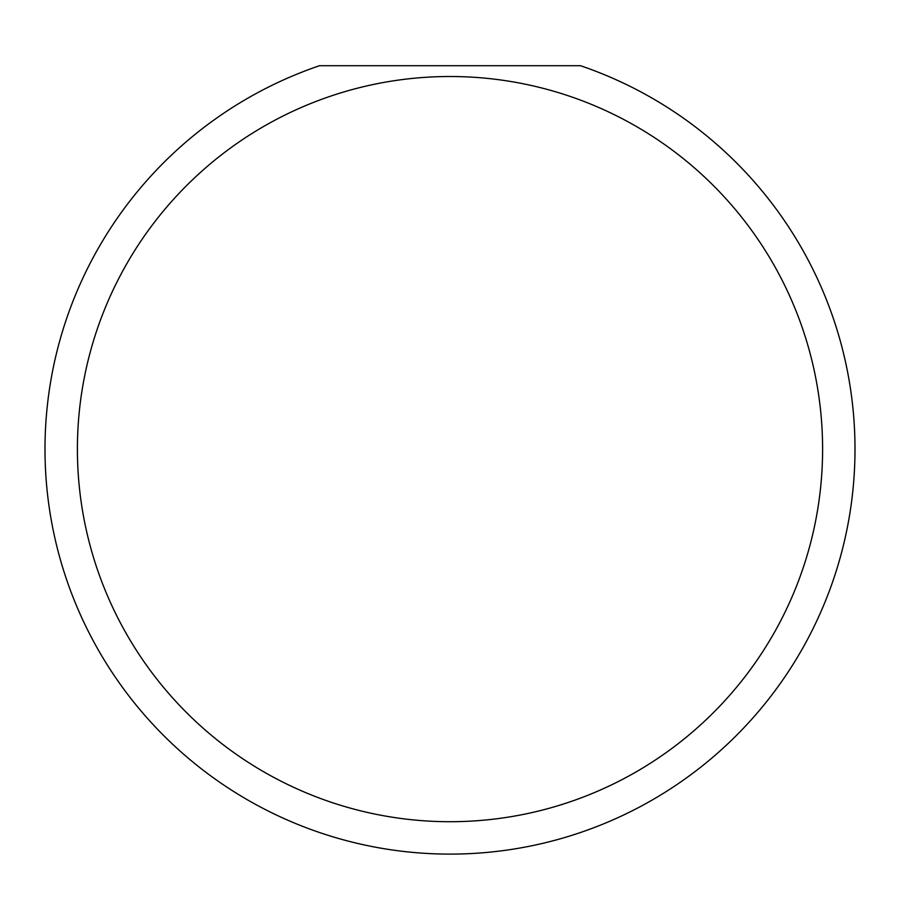 <?xml version="1.0" encoding="UTF-8"?>
<svg xmlns="http://www.w3.org/2000/svg" width="900" height="900" viewBox="0 0 900 900"><rect width="100%" height="100%" fill="white"/><g stroke="black" fill="none" stroke-linecap="round" stroke-linejoin="round"><path stroke-width="1.35" d="M822.6 449.111A372.6 372.6 0 0 0 450 76.511A372.6 372.6 0 0 0 77.4 449.111A372.6 372.6 0 0 0 450 821.711A372.6 372.6 0 0 0 822.6 449.111M580.5 65.711A405 405 0 0 1 450 854.111A405 405 0 0 1 319.5 65.711L580.5 65.711"/></g></svg>
